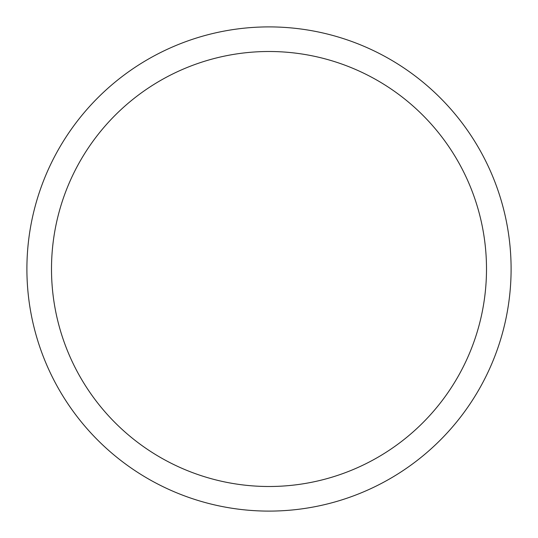 <?xml version="1.0" encoding="UTF-8"?>
<svg xmlns="http://www.w3.org/2000/svg" width="538" height="538" viewBox="0 0 538 538"><rect width="100%" height="100%" fill="white"/><g stroke="black" fill="none" stroke-linecap="round" stroke-linejoin="round"><path stroke-width="0.81" d="M511.1 269A242.1 242.1 0 0 0 269 26.9A242.1 242.1 0 0 0 26.9 269A242.1 242.1 0 0 0 269 511.1A242.1 242.1 0 0 0 511.1 269M486.5 269A217.5 217.5 0 0 0 269 51.5A217.5 217.5 0 0 0 51.5 269A217.5 217.5 0 0 0 269 486.5A217.5 217.5 0 0 0 486.5 269"/></g></svg>

